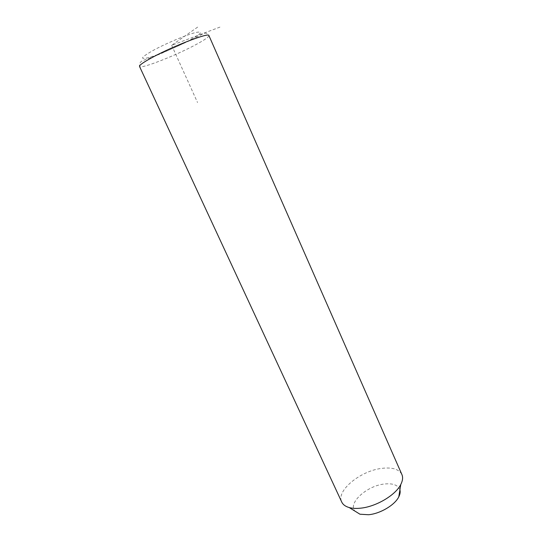 <?xml version="1.0" encoding="UTF-8"?>
<svg xmlns="http://www.w3.org/2000/svg" width="542" height="542" viewBox="0 0 542 542"><rect width="100%" height="100%" fill="white"/><g stroke="black" fill="none" stroke-linecap="round" stroke-linejoin="round"><path stroke-width="0.41" stroke-dasharray="2.71 2.03" d="M401.771 474.264C398.756 469.087 392.09 467.123 381.785 468.369C360.715 470.72 336.169 490.53 341.616 501.784M399.915 489.839C398.113 485.07 392.93 483.132 384.366 484.013C367.151 485.666 347.801 502.861 354.827 511.038M197.654 27.1L171.679 45.311L219.93 27.107M171.679 45.311L197.532 102.526M208.927 35.589C208.758 37.168 203.643 40.589 193.569 45.86C173.149 56.598 140.595 69.166 139.545 66.483C139.165 63.651 140.276 61.673 142.885 60.555L160.053 54.051L188.907 41.023L204.036 33.367C204.043 33.394 206.712 32.208 208.873 35.474M188.074 41.043C175.689 47.567 157.62 55.142 148.379 57.655C139.064 59.85 140.988 57.262 154.152 49.878C167.092 42.94 187.302 34.539 195.967 32.452C204.016 30.948 201.38 33.807 188.074 41.043"/><path stroke-width="0.81" d="M401.995 474.772L208.873 35.474C208.792 32.473 174.436 45.575 153.447 56.822C143.691 62.045 139.057 65.264 139.545 66.483L341.616 501.784C342.801 504.514 345.329 506.445 349.211 507.563C352.381 508.437 356.155 508.64 360.525 508.179C376.046 506.75 395.606 495.137 400.775 484.494C402.672 480.795 403.079 477.549 401.995 474.772L401.771 474.264M354.827 511.038L359.956 514.209L368.553 514.737C380.26 513.714 394.84 505.029 398.783 496.845C400.104 494.243 400.477 491.906 399.915 489.839M398.783 496.845L400.775 484.494M359.956 514.209L349.211 507.563"/></g></svg>
